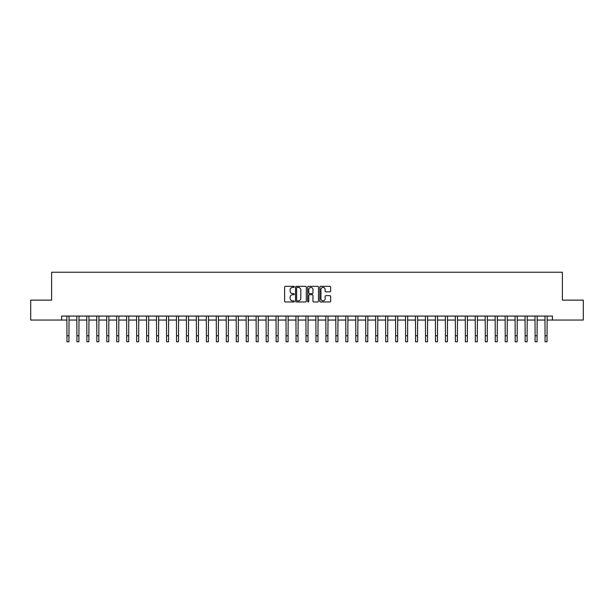 <?xml version="1.0" encoding="UTF-8"?>
<svg xmlns="http://www.w3.org/2000/svg" width="614" height="614" viewBox="0 0 614 614"><rect width="100%" height="100%" fill="white"/><g stroke="black" fill="none" stroke-linecap="round" stroke-linejoin="round"><path stroke-width="0.92" d="M294.252 286.876A0.545 0.545 0 0 0 293.707 286.331L285.395 286.331A0.783 0.783 0 0 0 284.612 287.114L284.612 301.19A0.783 0.783 0 0 0 285.395 301.973L293.707 301.973A0.545 0.545 0 0 0 294.252 301.428A0.545 0.545 0 0 0 293.707 300.875L292.625 300.875A2.502 2.502 0 0 1 290.123 298.373L290.123 297.199A2.502 2.502 0 0 1 292.625 294.697L293.707 294.697A0.545 0.545 0 0 0 294.252 294.152A0.545 0.545 0 0 0 293.707 293.607L292.625 293.607A2.502 2.502 0 0 1 290.123 291.097L290.123 289.931A2.502 2.502 0 0 1 292.625 287.421L293.707 287.421A0.545 0.545 0 0 0 294.252 286.876M329.856 291.842A0.783 0.783 0 0 0 330.639 291.059L330.639 287.114A0.783 0.783 0 0 0 329.856 286.331L320.631 286.331A0.783 0.783 0 0 0 319.848 287.114L319.848 301.19A0.783 0.783 0 0 0 320.631 301.973L329.856 301.973A0.783 0.783 0 0 0 330.639 301.19L330.639 296.416A0.783 0.783 0 0 0 329.856 295.641L325.911 295.641A0.783 0.783 0 0 0 325.128 296.416L325.128 298.788A2.095 2.095 0 0 1 323.033 300.875A2.095 2.095 0 0 1 320.945 298.788L320.945 289.516A2.095 2.095 0 0 1 323.033 287.421A2.095 2.095 0 0 1 325.128 289.516L325.128 291.059A0.783 0.783 0 0 0 325.911 291.842L329.856 291.842M61.577 320.047L30.7 320.047L30.7 300.131L51.614 300.131L51.614 272.24L562.386 272.24L562.386 300.131L583.3 300.131L583.3 320.047L552.423 320.047L552.423 316.064L61.577 316.064L61.577 320.047L66.957 320.047M306.317 287.114A0.783 0.783 0 0 0 305.534 286.331L296.301 286.331A0.783 0.783 0 0 0 295.526 287.114L295.526 301.19A0.783 0.783 0 0 0 296.301 301.973L305.534 301.973A0.783 0.783 0 0 0 306.317 301.19L306.317 287.114M308.466 286.331L317.699 286.331A0.783 0.783 0 0 1 318.474 287.114L318.474 301.19A0.783 0.783 0 0 1 317.699 301.973L313.746 301.973A0.783 0.783 0 0 1 312.963 301.19L312.963 295.48A0.783 0.783 0 0 0 312.181 294.697L309.563 294.697A0.783 0.783 0 0 0 308.781 295.48L308.781 301.428A0.545 0.545 0 0 1 308.236 301.973A0.545 0.545 0 0 1 307.683 301.428L307.683 287.114A0.783 0.783 0 0 1 308.466 286.331M68.945 320.047L76.919 320.047M78.907 320.047L86.873 320.047M88.869 320.047L96.835 320.047M98.831 320.047L106.798 320.047M108.785 320.047L116.76 320.047M118.748 320.047L126.714 320.047M128.71 320.047L136.676 320.047M138.672 320.047L146.639 320.047M148.634 320.047L156.601 320.047M158.589 320.047L166.563 320.047M168.551 320.047L176.517 320.047M178.513 320.047L186.479 320.047M188.475 320.047L196.442 320.047M198.429 320.047L206.404 320.047M208.392 320.047L216.358 320.047M218.354 320.047L226.32 320.047M228.316 320.047L236.283 320.047M238.27 320.047L246.245 320.047M248.233 320.047L256.199 320.047M258.195 320.047L266.161 320.047M268.157 320.047L276.123 320.047M278.111 320.047L286.086 320.047M288.073 320.047L296.04 320.047M298.036 320.047L306.002 320.047M307.998 320.047L315.964 320.047M317.96 320.047L325.927 320.047M327.914 320.047L335.889 320.047M337.877 320.047L345.843 320.047M347.839 320.047L355.805 320.047M357.801 320.047L365.767 320.047M367.755 320.047L375.73 320.047M377.717 320.047L385.684 320.047M387.68 320.047L395.646 320.047M397.642 320.047L405.608 320.047M407.596 320.047L415.571 320.047M417.558 320.047L425.525 320.047M427.521 320.047L435.487 320.047M437.483 320.047L445.449 320.047M447.437 320.047L455.411 320.047M457.399 320.047L465.366 320.047M467.361 320.047L475.328 320.047M477.324 320.047L485.29 320.047M487.286 320.047L495.252 320.047M497.24 320.047L505.215 320.047M507.202 320.047L515.169 320.047M517.165 320.047L525.131 320.047M527.127 320.047L535.093 320.047M537.081 320.047L545.055 320.047M547.043 320.047L552.423 320.047M297.168 287.421A0.545 0.545 0 0 0 296.616 287.974L296.616 300.33A0.545 0.545 0 0 0 297.168 300.875L298.297 300.875A2.502 2.502 0 0 0 300.799 298.373L300.799 289.931A2.502 2.502 0 0 0 298.297 287.421L297.168 287.421M312.963 289.555A2.095 2.095 0 0 0 310.868 287.467A2.095 2.095 0 0 0 308.781 289.555L308.781 292.824A0.783 0.783 0 0 0 309.563 293.607L312.181 293.607A0.783 0.783 0 0 0 312.963 292.824L312.963 289.555M66.865 316.064L66.957 335.789L68.945 335.789L69.044 316.064M66.957 335.789L66.957 341.76L68.945 341.76L68.945 335.789M76.819 316.064L76.919 335.789L78.907 335.789L79.006 316.064M76.919 335.789L76.919 341.76L78.907 341.76L78.907 335.789M86.781 316.064L86.873 335.789L88.869 335.789L88.961 316.064M86.873 335.789L86.873 341.76L88.869 341.76L88.869 335.789M96.743 316.064L96.835 335.789L98.831 335.789L98.923 316.064M96.835 335.789L96.835 341.76L98.831 341.76L98.831 335.789M106.706 316.064L106.798 335.789L108.785 335.789L108.885 316.064M106.798 335.789L106.798 341.76L108.785 341.76L108.785 335.789M116.66 316.064L116.76 335.789L118.748 335.789L118.847 316.064M116.76 335.789L116.76 341.76L118.748 341.76L118.748 335.789M126.622 316.064L126.714 335.789L128.71 335.789L128.802 316.064M126.714 335.789L126.714 341.76L128.71 341.76L128.71 335.789M136.584 316.064L136.676 335.789L138.672 335.789L138.764 316.064M136.676 335.789L136.676 341.76L138.672 341.76L138.672 335.789M146.546 316.064L146.639 335.789L148.634 335.789L148.726 316.064M146.639 335.789L146.639 341.76L148.634 341.76L148.634 335.789M156.501 316.064L156.601 335.789L158.589 335.789L158.688 316.064M156.601 335.789L156.601 341.76L158.589 341.76L158.589 335.789M166.463 316.064L166.563 335.789L168.551 335.789L168.643 316.064M166.563 335.789L166.563 341.76L168.551 341.76L168.551 335.789M176.425 316.064L176.517 335.789L178.513 335.789L178.605 316.064M176.517 335.789L176.517 341.76L178.513 341.76L178.513 335.789M186.387 316.064L186.479 335.789L188.475 335.789L188.567 316.064M186.479 335.789L186.479 341.76L188.475 341.76L188.475 335.789M196.342 316.064L196.442 335.789L198.429 335.789L198.529 316.064M196.442 335.789L196.442 341.76L198.429 341.76L198.429 335.789M206.304 316.064L206.404 335.789L208.392 335.789L208.484 316.064M206.404 335.789L206.404 341.76L208.392 341.76L208.392 335.789M216.266 316.064L216.358 335.789L218.354 335.789L218.446 316.064M216.358 335.789L216.358 341.76L218.354 341.76L218.354 335.789M226.228 316.064L226.32 335.789L228.316 335.789L228.408 316.064M226.32 335.789L226.32 341.76L228.316 341.76L228.316 335.789M236.19 316.064L236.283 335.789L238.27 335.789L238.37 316.064M236.283 335.789L236.283 341.76L238.27 341.76L238.27 335.789M246.145 316.064L246.245 335.789L248.233 335.789L248.332 316.064M246.245 335.789L246.245 341.76L248.233 341.76L248.233 335.789M256.107 316.064L256.199 335.789L258.195 335.789L258.287 316.064M256.199 335.789L256.199 341.76L258.195 341.76L258.195 335.789M266.069 316.064L266.161 335.789L268.157 335.789L268.249 316.064M266.161 335.789L266.161 341.76L268.157 341.76L268.157 335.789M276.031 316.064L276.123 335.789L278.111 335.789L278.211 316.064M276.123 335.789L276.123 341.76L278.111 341.76L278.111 335.789M285.986 316.064L286.086 335.789L288.073 335.789L288.173 316.064M286.086 335.789L286.086 341.76L288.073 341.76L288.073 335.789M295.948 316.064L296.04 335.789L298.036 335.789L298.128 316.064M296.04 335.789L296.04 341.76L298.036 341.76L298.036 335.789M305.91 316.064L306.002 335.789L307.998 335.789L308.09 316.064M306.002 335.789L306.002 341.76L307.998 341.76L307.998 335.789M315.872 316.064L315.964 335.789L317.96 335.789L318.052 316.064M315.964 335.789L315.964 341.76L317.96 341.76L317.96 335.789M325.827 316.064L325.927 335.789L327.914 335.789L328.014 316.064M325.927 335.789L325.927 341.76L327.914 341.76L327.914 335.789M335.789 316.064L335.889 335.789L337.877 335.789L337.969 316.064M335.889 335.789L335.889 341.76L337.877 341.76L337.877 335.789M345.751 316.064L345.843 335.789L347.839 335.789L347.931 316.064M345.843 335.789L345.843 341.76L347.839 341.76L347.839 335.789M355.713 316.064L355.805 335.789L357.801 335.789L357.893 316.064M355.805 335.789L355.805 341.76L357.801 341.76L357.801 335.789M365.668 316.064L365.767 335.789L367.755 335.789L367.855 316.064M365.767 335.789L365.767 341.76L367.755 341.76L367.755 335.789M375.63 316.064L375.73 335.789L377.717 335.789L377.81 316.064M375.73 335.789L375.73 341.76L377.717 341.76L377.717 335.789M385.592 316.064L385.684 335.789L387.68 335.789L387.772 316.064M385.684 335.789L385.684 341.76L387.68 341.76L387.68 335.789M395.554 316.064L395.646 335.789L397.642 335.789L397.734 316.064M395.646 335.789L395.646 341.76L397.642 341.76L397.642 335.789M405.516 316.064L405.608 335.789L407.596 335.789L407.696 316.064M405.608 335.789L405.608 341.76L407.596 341.76L407.596 335.789M415.471 316.064L415.571 335.789L417.558 335.789L417.658 316.064M415.571 335.789L415.571 341.76L417.558 341.76L417.558 335.789M425.433 316.064L425.525 335.789L427.521 335.789L427.613 316.064M425.525 335.789L425.525 341.76L427.521 341.76L427.521 335.789M435.395 316.064L435.487 335.789L437.483 335.789L437.575 316.064M435.487 335.789L435.487 341.76L437.483 341.76L437.483 335.789M445.357 316.064L445.449 335.789L447.437 335.789L447.537 316.064M445.449 335.789L445.449 341.76L447.437 341.76L447.437 335.789M455.312 316.064L455.411 335.789L457.399 335.789L457.499 316.064M455.411 335.789L455.411 341.76L457.399 341.76L457.399 335.789M465.274 316.064L465.366 335.789L467.361 335.789L467.454 316.064M465.366 335.789L465.366 341.76L467.361 341.76L467.361 335.789M475.236 316.064L475.328 335.789L477.324 335.789L477.416 316.064M475.328 335.789L475.328 341.76L477.324 341.76L477.324 335.789M485.198 316.064L485.29 335.789L487.286 335.789L487.378 316.064M485.29 335.789L485.29 341.76L487.286 341.76L487.286 335.789M495.153 316.064L495.252 335.789L497.24 335.789L497.34 316.064M495.252 335.789L495.252 341.76L497.24 341.76L497.24 335.789M505.115 316.064L505.215 335.789L507.202 335.789L507.294 316.064M505.215 335.789L505.215 341.76L507.202 341.76L507.202 335.789M515.077 316.064L515.169 335.789L517.165 335.789L517.257 316.064M515.169 335.789L515.169 341.76L517.165 341.76L517.165 335.789M525.039 316.064L525.131 335.789L527.127 335.789L527.219 316.064M525.131 335.789L525.131 341.76L527.127 341.76L527.127 335.789M534.994 316.064L535.093 335.789L537.081 335.789L537.181 316.064M535.093 335.789L535.093 341.76L537.081 341.76L537.081 335.789M544.956 316.064L545.055 335.789L547.043 335.789L547.135 316.064M545.055 335.789L545.055 341.76L547.043 341.76L547.043 335.789"/></g></svg>
